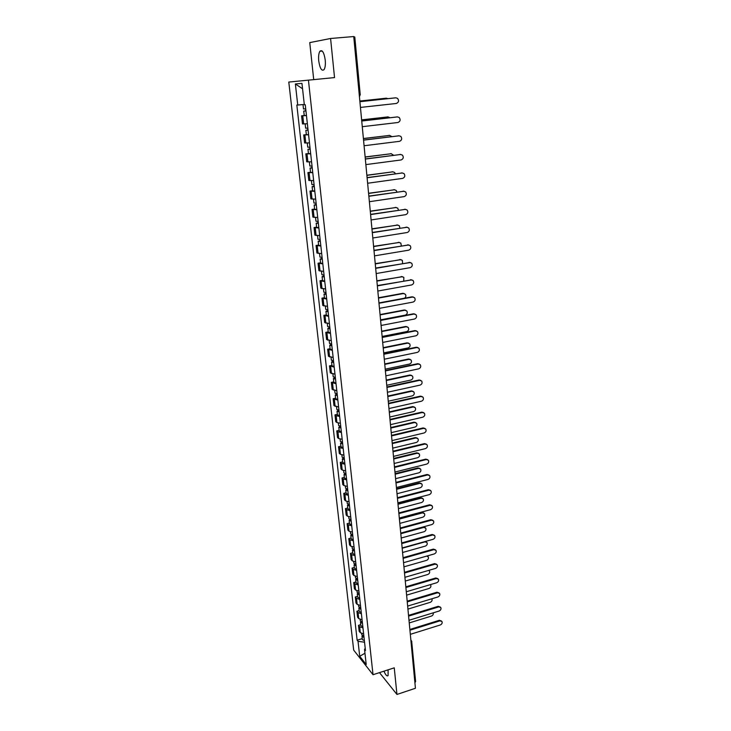 <?xml version="1.0" encoding="UTF-8"?>
<svg xmlns="http://www.w3.org/2000/svg" width="731" height="731" viewBox="0 0 731 731"><rect width="100%" height="100%" fill="white"/><g stroke="black" fill="none" stroke-linecap="round" stroke-linejoin="round"><path stroke-width="1.1" d="M383.949 671.177C385.666 675.115 387.046 676.577 388.097 675.563L388.106 669.834M325.231 60.006C324.016 52.358 322.234 49.443 319.895 51.252C318.725 53.226 318.341 56.451 318.734 60.947C319.94 68.54 321.722 71.437 324.071 69.637C325.231 67.709 325.615 64.502 325.231 60.006M330.586 38.487L309.752 42.599L313.718 79.624L288.791 82.064L353.685 650.106L373.02 674.713L308.436 80.145L334.533 77.587L330.586 38.487L353.74 36.55L415.427 688.273L396.951 694.45L394.256 667.842L373.02 674.713M411.654 641.124L415.619 681.621L414.897 682.626M379.48 672.621L396.951 694.45M353.786 36.989L354.782 36.961L360.246 94.838L359.268 94.966M306.463 115.553L301.583 115.809L302.488 123.932L307.358 123.731M304.224 115.516L301.583 115.809M308.583 134.806L303.721 134.943L304.617 142.965L309.478 142.892M306.344 134.632L303.721 134.943M310.684 153.857L305.832 153.857L306.718 161.807L311.561 161.843M308.445 153.537L305.832 153.857M312.758 172.69L307.925 172.58L308.802 180.438L313.636 180.594M310.52 172.233L307.925 172.58M314.814 191.321L309.99 191.093L310.858 198.869L315.682 199.143M312.566 190.736L309.99 191.093M316.852 209.751L312.036 209.413L312.895 217.107L317.702 217.491M314.595 209.039L312.036 209.413M318.862 227.99L314.065 227.533L314.915 235.144L319.703 235.638M316.605 227.149L314.065 227.533M320.845 246.027L316.066 245.47L316.907 252.999L321.686 253.602M318.597 245.068L316.066 245.47M322.819 263.873L318.049 263.215L318.88 270.662L323.641 271.375M320.562 262.795L318.049 263.215M324.765 281.536L320.004 280.768L320.827 288.142L325.587 288.955M322.508 280.339L320.004 280.768M326.693 299.016L321.951 298.138L322.764 305.439L327.506 306.353M324.436 297.7L321.951 298.138M328.603 316.304L323.87 315.335L324.674 322.554L329.398 323.568M326.337 314.878L323.87 315.335M330.485 333.418L325.77 332.358L326.565 339.504L331.28 340.609M328.228 331.883L325.77 332.358M332.358 350.359L327.652 349.199L328.438 356.271L333.144 357.477M330.092 348.714L327.652 349.199M334.204 367.126L329.507 365.865L330.293 372.874L334.981 374.162M331.938 365.372L329.507 365.865M336.032 383.72L331.353 382.368L332.13 389.303L336.799 390.683M333.765 381.856L331.353 382.368M337.85 400.14L333.181 398.706L333.948 405.568L338.608 407.039M335.584 398.185L333.181 398.706M339.641 416.405L336.169 415.756L334.981 414.879L335.739 421.668L336.927 422.564L340.39 423.231M337.375 414.34L334.981 414.879M341.414 432.496L337.95 431.811L336.772 430.888L337.521 437.613L338.7 438.554L342.163 439.258M339.147 430.34L336.772 430.888M343.168 448.432L339.723 447.701L338.544 446.732L339.285 453.394L340.463 454.371L343.908 455.121M340.902 446.184L338.544 446.732M344.913 464.203L341.478 463.436L340.299 462.431L341.03 469.019L342.209 470.042L345.644 470.837M342.647 461.864L340.299 462.431M346.631 479.828L343.214 479.015L342.035 477.964L342.757 484.498L343.935 485.558L347.362 486.389M344.365 477.389L342.035 477.964M348.34 495.289L344.931 494.439L343.753 493.352L344.475 499.821L345.653 500.918L349.053 501.786M346.074 492.767L343.753 493.352M350.03 510.603L346.631 509.708L345.452 508.593L346.165 514.99L347.344 516.132L350.734 517.036M347.764 507.99L345.452 508.593M351.702 525.772L348.312 524.84L347.134 523.679L347.846 530.021L349.016 531.19L352.406 532.141M349.436 523.067L347.134 523.679M353.356 540.785L349.985 539.816L348.806 538.619L349.509 544.897L350.679 546.112L354.051 547.09M351.09 538.007L348.806 538.619M355.001 555.661L351.629 554.655L350.46 553.422L351.154 559.635L352.324 560.887L355.686 561.901M352.726 552.791L350.46 553.422M356.618 570.381L353.265 569.348L352.095 568.078L352.781 574.237L353.959 575.516L357.304 576.576M354.352 567.439L352.095 568.078M358.227 584.974L354.891 583.895L353.713 582.598L354.398 588.693L355.568 590.008L358.903 591.105M355.96 581.949L353.713 582.598M359.826 599.42L356.49 598.314L355.321 596.971L355.997 603.02L357.167 604.373L360.493 605.496M357.56 596.322L355.321 596.971M361.406 613.729L358.08 612.587L356.911 611.217L357.578 617.202L358.747 618.59L362.064 619.751M359.14 610.559L356.911 611.217M362.969 627.911L359.661 626.732L358.492 625.334L359.149 631.264L360.319 632.68L363.627 633.868M360.703 624.658L358.492 625.334M304.288 104.451L297.736 105.026L295.37 83.974L301.958 83.38L304.334 104.807L305.275 104.78L365.463 650.517L364.531 649.375L366.204 664.506L359.716 656.264L358.035 641.315L364.541 642.202M297.736 105.026L296.832 105.054L357.139 640.21L358.035 641.315M288.791 82.064L308.436 80.145M313.718 79.624L334.533 77.587M362.247 638.629L357.139 640.21M365.226 648.406L364.531 649.375M295.37 83.974L302.552 88.762M364.961 653.258L359.716 656.264M359.908 101.664L395.508 97.835M360.447 107.42L396.321 103.473C398.733 102.413 399.153 100.723 397.582 98.383L395.836 97.817L359.908 101.7M305.722 108.828L303.502 108.974L303.009 104.56M387.933 98.63L386.379 98.21L359.853 101.07M305.942 110.893L305.284 110.92L305.942 110.829M305.951 110.938L303.73 111.075L305.741 110.801L305.521 108.846M306.444 115.407L304.224 115.525L303.73 111.075M359.844 101.024L386.059 98.219M361.735 120.962L397.326 116.914M362.274 126.691L397.92 122.506C400.296 121.474 400.734 119.802 399.227 117.499L397.454 116.914L361.735 121.035M363.535 140.05L399.089 135.802M364.075 145.752L399.51 141.33C401.849 140.315 402.297 138.671 400.853 136.405L399.044 135.802L363.545 140.151M307.842 128.108L305.631 128.199L305.156 123.895M389.97 117.7L388.006 116.905L361.635 119.939M308.062 130.118L307.404 130.127L308.053 130.008M308.071 130.2L305.86 130.282L307.852 129.944L307.65 128.126M308.564 134.614L306.353 134.678L305.86 130.282M361.626 119.866L387.896 116.905M309.944 147.178L307.742 147.214L307.276 143.038M391.862 136.578L389.614 135.409L363.398 138.607M310.163 149.133L309.505 149.115L310.145 148.978M310.172 149.243L307.97 149.27L309.944 148.896L309.752 147.187M310.657 153.601L308.455 153.629L307.97 149.27M363.389 138.515L389.66 135.409M365.326 158.938L400.762 154.469M365.865 164.603L401.081 159.961C403.384 158.956 403.841 157.339 402.452 155.109L400.615 154.488L365.336 159.066M367.09 177.615L402.415 172.955M367.629 183.253L402.635 178.382C404.901 177.405 405.367 175.815 404.042 173.603L402.178 172.973L367.108 177.77M368.844 196.091L404.051 191.239M369.374 201.701L404.17 196.621C406.409 195.652 406.884 194.081 405.604 191.906L403.722 191.266L368.863 196.274M312.027 166.038L309.825 166.028L309.377 161.971M393.644 155.264L391.204 153.72L365.153 157.083M312.238 167.938L311.58 167.911L312.219 167.746M312.256 168.075L310.054 168.057L312.009 167.627L311.835 166.047M312.731 172.397L310.529 172.37L310.054 168.057M365.144 156.955L391.359 153.711M314.083 184.687L311.89 184.632L311.452 180.703M395.334 173.75L394.612 172.461L392.785 171.84L366.88 175.358M314.293 186.542L313.636 186.487L314.266 186.304M314.312 186.707L312.119 186.643L314.056 186.167L313.891 184.705M314.778 190.983L312.585 190.91L312.119 186.643M366.871 175.212L393.031 171.822M316.121 203.145L313.937 203.035L313.508 199.225M396.942 192.052L396.202 190.407L394.347 189.768L368.598 193.45M316.322 204.954L315.664 204.881L316.285 204.671M316.34 205.146L314.156 205.036L316.075 204.506L315.929 203.154M316.806 209.368L314.622 209.249L314.156 205.036M368.579 193.267L394.685 189.749M370.571 214.366L405.668 209.34M371.101 219.949L405.696 214.658C407.898 213.708 408.382 212.154 407.149 210.016L405.248 209.358L370.59 214.585M318.131 221.402L315.956 221.246L315.545 217.555M398.477 210.162L397.765 208.161L395.891 207.513L370.288 211.341M318.323 223.156L317.674 223.065L318.296 222.845M318.35 223.375L316.176 223.22L318.076 222.653L317.948 221.411M318.817 227.56L316.633 227.396L316.176 223.22M370.27 211.14L396.312 207.494M372.289 232.458L407.268 227.24M372.81 238.004L407.204 232.513C409.369 231.572 409.863 230.046 408.684 227.935L406.756 227.268L372.307 232.696M320.123 239.466L317.948 239.265L317.556 235.684M399.939 228.099L399.318 225.733L397.417 225.075L371.96 229.059M320.315 241.175L319.666 241.066L320.279 240.819M320.342 241.422L318.168 241.221L320.059 240.609L319.94 239.476M320.799 245.561L318.625 245.342L318.168 241.221M371.942 228.821L397.929 225.057M373.98 250.349L408.839 244.967M374.5 255.868L408.693 250.176C410.831 249.244 411.334 247.745 410.192 245.662L408.254 244.986L374.007 250.623M322.097 257.339L319.931 257.093L319.548 253.63M401.31 245.854L400.844 243.131L398.934 242.454L373.623 246.585M322.28 259.002L321.631 258.875L322.234 258.61M322.307 259.277L320.141 259.03L322.024 258.372L321.905 257.349M322.764 263.37L320.598 263.105L320.141 259.03M373.596 246.329L399.519 242.445M375.652 268.058L410.402 262.511M376.173 273.549L410.164 267.656C412.275 266.733 412.777 265.252 411.69 263.206L409.725 262.52L375.679 268.35M324.043 275.02L321.887 274.737L321.512 271.375M402.589 263.443L402.352 260.337L400.424 259.66L375.268 263.928M324.226 276.638L323.577 276.492L324.18 276.208M324.262 276.939L322.097 276.647L323.961 275.943L323.86 275.03M324.701 280.987L322.545 280.686L322.097 276.647M375.241 263.653L401.091 259.651M377.315 285.583L411.937 279.872M377.826 291.039L411.626 284.953C413.7 284.048 414.221 282.586 413.161 280.567L411.197 279.872L377.342 285.894M378.95 302.917L412.028 296.813L413.454 297.051M379.471 308.345L413.07 302.077C415.117 301.181 415.637 299.737 414.623 297.745L412.64 297.042L378.987 303.264M380.577 320.077L413.463 313.791L414.952 314.056M381.089 325.478L414.495 319.027C416.524 318.131 417.045 316.706 416.067 314.75L414.075 314.047L380.613 320.443M382.185 337.064L414.888 330.595L416.423 330.896M382.697 342.437L415.912 335.803C417.913 334.917 418.443 333.51 417.492 331.582L415.491 330.869L382.222 337.448M383.775 353.868L416.286 347.234L417.885 347.554M384.287 359.213L417.31 352.406C419.292 351.529 419.822 350.14 418.909 348.239L416.898 347.527L383.821 354.279M385.356 370.507L417.684 363.7L419.329 364.056M385.858 375.825L418.699 368.844C420.654 367.976 421.184 366.606 420.307 364.732L418.287 364.011L385.392 370.946M325.98 292.519L323.824 292.19L323.458 288.946M403.731 280.878L403.85 277.378L401.913 276.693L376.885 281.097M326.154 294.09L325.505 293.926L326.099 293.634M326.181 294.419L324.034 294.081L325.88 293.341L325.788 292.528M326.629 298.422L324.473 298.084L324.034 294.081M376.858 280.795L402.644 276.693M327.89 309.834L325.743 309.469L325.386 306.326M404.59 298.184C405.997 297.042 406.244 295.726 405.33 294.246L403.375 293.551L378.494 298.093M328.055 311.369L327.406 311.178L328 310.867M328.091 311.717L325.944 311.342L327.78 310.556L327.698 309.843M328.53 315.682L326.382 315.299L325.944 311.342M378.466 297.764L402.79 293.323L404.179 293.56M329.772 326.976L327.634 326.565L327.296 323.522M380.559 319.849L405.257 315.125C407.249 314.257 407.761 312.859 406.792 310.94L404.828 310.236L380.093 314.915M329.937 328.457L329.297 328.256L329.882 327.927M329.983 328.831L327.844 328.411L329.663 327.589L329.59 326.976M330.412 332.751L328.274 332.331L327.844 328.411M380.056 314.568L404.243 309.999L405.696 310.255M331.646 343.935L329.517 343.488L329.188 340.545M382.13 336.452L406.692 331.6C408.656 330.741 409.177 329.361 408.236 327.461L406.272 326.757L381.664 331.572M331.81 345.379L331.161 345.16L331.746 344.813M331.847 345.772L329.718 345.315L331.463 343.935M332.276 349.656L330.147 349.19L329.718 345.315M381.628 331.198L405.678 326.501L407.194 326.784M333.5 360.721L331.371 360.228L331.052 357.395M383.684 352.89L408.108 347.91C410.054 347.051 410.575 345.69 409.671 343.826L407.688 343.113L383.227 348.057M333.656 362.119L333.007 361.891L333.583 361.525M333.701 362.539L331.572 362.046L333.318 360.73M334.122 366.386L331.993 365.884L331.572 362.046M383.19 347.664L407.103 342.839L408.675 343.15M335.328 377.333L333.208 376.812L332.907 374.071M385.228 369.155L409.515 364.056C411.434 363.206 411.964 361.863 411.087 360.017L409.104 359.314L384.771 364.376M335.483 378.695L334.844 378.448L335.41 378.064M335.529 379.133L333.409 378.603L335.145 377.342M335.949 382.943L333.829 382.404L333.409 378.603M384.734 363.965L408.519 359.012L410.128 359.36M386.909 386.973L419.064 380.001L420.745 380.385M387.412 392.264L420.069 385.118C421.997 384.25 422.536 382.898 421.686 381.052L419.667 380.33L386.955 387.43M337.146 393.781L335.026 393.214L334.734 390.573M386.754 385.274L410.904 380.047C412.805 379.206 413.335 377.872 412.485 376.054L410.493 375.35L386.297 380.54M337.293 395.105L336.653 394.841L337.219 394.438M337.338 395.562L335.227 394.996L336.964 393.79M337.759 399.336L335.648 398.751L335.227 394.996M386.26 380.102L409.917 375.03L411.571 375.405M388.453 403.284L420.426 396.147L422.152 396.549M388.956 408.538L421.431 401.228C423.34 400.369 423.879 399.035 423.057 397.207L421.029 396.494L388.499 403.759M338.937 410.064L336.827 409.461L336.552 406.911M388.262 401.228L412.284 395.882C414.157 395.042 414.696 393.726 413.874 391.935L411.882 391.231L387.814 396.54M339.083 411.343L338.444 411.06L339.001 410.658M339.138 411.827L337.028 411.224L338.764 410.064M339.55 415.555L337.439 414.943L337.028 411.224M387.768 396.074L411.297 390.893L412.997 391.286M389.979 419.42L421.778 412.129L423.541 412.558M390.473 424.656L422.774 417.182C424.656 416.323 425.204 415.007 424.409 413.207L422.381 412.494L390.025 419.914M340.719 426.182L338.617 425.543L338.343 423.085M389.751 417.017L413.645 411.562C415.5 410.731 416.04 409.433 415.245 407.66L413.243 406.957L389.312 412.375M340.856 427.425L340.217 427.123L340.774 426.703M340.911 427.927L338.809 427.288L340.536 426.182M341.313 431.619L339.221 430.97L338.809 427.288M389.267 411.9L412.668 406.6L414.404 407.021M391.496 435.393L423.112 427.946L424.912 428.403M391.99 440.601L424.108 432.971C425.972 432.131 426.52 430.815 425.744 429.042L423.715 428.329L391.542 435.914M342.474 442.136L340.381 441.46L340.116 439.103M391.231 432.661L414.998 427.087C416.834 426.264 417.374 424.976 416.606 423.231L414.605 422.527L390.802 428.064M342.611 443.342L341.98 443.032L342.528 442.593M342.665 443.863L340.573 443.187L342.181 442.136M343.067 447.518L340.975 446.833L340.573 443.187M390.756 427.562L414.02 422.152L415.793 422.6M392.995 451.21L424.437 443.616L426.274 444.092M393.479 456.4L425.424 448.615C427.269 447.774 427.818 446.477 427.068 444.731L425.04 444.019L393.04 451.758M344.219 457.935L342.126 457.222L341.88 454.947M392.702 448.149L416.341 442.465C418.15 441.643 418.689 440.373 417.949 438.655L415.948 437.951L392.273 443.598M344.347 459.105L343.716 458.776L344.264 458.319M344.411 459.644L342.318 458.931L343.661 457.917M344.804 463.262L342.72 462.54L342.318 458.931M392.218 443.077L415.363 437.558L417.173 438.033M394.475 466.881L425.744 459.132L427.608 459.635M394.959 472.034L426.73 464.094C428.558 463.262 429.106 461.983 428.384 460.256L426.347 459.543L394.53 467.438M345.946 473.569L343.862 472.829L343.616 470.645M394.155 463.491L417.666 457.697C419.457 456.875 419.996 455.623 419.283 453.924L417.273 453.22L393.726 458.986M346.074 474.702L345.434 474.364L345.982 473.898M346.128 475.269L344.045 474.52L345.206 473.542M346.531 478.851L344.447 478.101L344.045 474.52M393.671 458.447L416.697 452.818L418.525 453.311M395.937 482.387L427.041 474.492L428.933 475.013M396.43 487.513L428.028 479.435C429.828 478.595 430.376 477.334 429.682 475.634L427.644 474.931L395.992 482.963M347.654 489.057L345.571 488.29L345.343 486.188M395.59 478.686L418.982 472.783C420.754 471.97 421.294 470.718 420.599 469.046L418.589 468.352L395.169 474.218M347.773 490.154L347.143 489.807L347.682 489.322M347.837 490.739L345.763 489.962L346.768 489.002M348.23 494.284L346.156 493.498L345.763 489.962M395.115 473.661L418.013 467.931L419.877 468.443M397.399 497.738L428.329 489.706L430.248 490.254M397.874 502.846L429.307 494.622C431.089 493.79 431.646 492.539 430.961 490.857L428.933 490.154L397.454 498.341M349.345 504.399L347.271 503.586L347.051 501.576M397.015 493.727L420.279 487.723C422.034 486.91 422.582 485.676 421.906 484.032L419.896 483.328L396.595 489.304M349.464 505.45L348.833 505.084L349.363 504.591M349.528 506.053L347.453 505.249L348.349 504.308M349.911 509.571L347.846 508.749L347.453 505.249M396.54 488.728L419.32 482.899L421.202 483.429M398.834 512.943L429.609 504.774L431.537 505.34M399.318 518.023L430.577 509.662C432.341 508.831 432.898 507.597 432.231 505.934L430.203 505.24L398.888 513.564M351.017 519.577L348.952 518.745L348.742 516.808M398.422 508.63L421.568 502.526C423.304 501.713 423.852 500.497 423.194 498.862L421.184 498.177L398.011 504.253M351.136 520.609L350.505 520.225L351.035 519.714M351.2 521.23L349.135 520.381L349.93 519.467M351.584 524.703L349.519 523.853L349.135 520.381M397.956 503.659L420.608 497.72L422.518 498.277M400.259 528.01L430.87 519.695L432.816 520.28M425.104 527.544L423.167 526.96L400.743 533.091L431.829 524.556C433.584 523.734 434.132 522.51 433.492 520.874L431.464 520.18L400.323 528.641M352.68 534.617L350.615 533.749L350.414 531.894M399.82 523.396L422.838 517.183C424.565 516.378 425.104 515.172 424.473 513.564L422.463 512.879L399.409 519.056M352.79 535.613L352.159 535.22L352.689 534.699M352.854 536.243L350.798 535.375L351.51 534.471M353.237 539.697L351.182 538.811L350.798 535.375M399.354 518.443L421.897 512.413L423.816 512.979M401.675 542.923L432.112 534.48L434.086 535.083M402.151 547.948L433.072 539.314C434.808 538.491 435.365 537.276 434.744 535.659L432.706 534.973L401.73 543.572M354.425 550.47L353.804 550.059L354.325 549.529L352.269 548.606L352.068 546.834M401.209 538.016L424.108 531.711C425.808 530.907 426.356 529.71 425.734 528.12L423.733 527.435L400.798 533.712M354.498 551.128L352.443 550.224L353.082 549.337M354.873 554.537L352.826 553.623L352.443 550.224M403.073 557.689L433.355 549.118L435.338 549.739M403.539 562.696L434.305 553.924C436.023 553.111 436.581 551.905 435.978 550.315L433.949 549.63L403.128 558.365M355.942 564.259L353.895 563.327L353.713 561.636M402.58 552.499L425.36 546.094C427.05 545.299 427.589 544.111 426.995 542.539L424.994 541.863L402.178 548.241M356.052 565.182L355.421 564.771L355.86 564.259M356.125 565.858L354.078 564.926L354.654 564.049M356.5 569.239L354.453 568.298L354.078 564.926M425.606 541.397L426.374 541.982M404.453 572.318L434.579 563.619L436.581 564.25M404.928 577.298L435.53 568.407C437.229 567.585 437.778 566.397 437.193 564.825L435.173 564.149L404.517 573.003M357.56 578.87L355.513 577.91L355.339 576.293M403.932 566.845L426.602 560.348C428.275 559.553 428.814 558.383 428.238 556.83L426.758 556.081M357.66 579.756L357.03 579.327L357.368 578.861M357.733 580.451L355.695 579.491L356.216 578.632M358.099 583.795L356.061 582.826L355.695 579.491M405.824 586.81L435.795 577.983L437.805 578.632M406.29 591.763L436.736 582.744C438.417 581.931 438.975 580.743 438.408 579.199L436.38 578.532L405.888 587.514M359.149 593.334L357.121 592.348L356.947 590.803M405.285 581.063L427.827 574.475C429.481 573.68 430.029 572.519 429.462 570.984L428.75 570.372M359.25 594.193L358.884 593.325M359.323 594.906L357.295 593.91L357.77 593.069M359.689 598.223L357.66 597.227L357.295 593.91M407.185 601.165L436.992 592.22L439.011 592.878M407.651 606.09L437.933 596.953C439.605 596.14 440.153 594.97 439.605 593.435L437.586 592.777L407.249 601.878M360.73 607.671L358.702 606.657L358.537 605.186M406.61 595.144L429.042 588.464C430.687 587.678 431.235 586.518 430.687 585.01L430.358 584.636M360.822 608.503L360.41 607.653M360.904 609.225L358.875 608.201L359.314 607.37M361.269 612.505L359.241 611.481L358.875 608.201M408.528 615.383L438.189 606.319L440.236 607.004M408.995 620.29L439.121 611.025C440.775 610.211 441.332 609.051 440.793 607.534L438.774 606.885L408.602 616.114M362.302 621.862L360.273 620.82L360.118 619.431M407.935 609.097L430.248 602.335C431.884 601.54 432.423 600.398 431.893 598.908L431.82 598.799M362.384 622.666L361.918 621.843M362.466 623.406L360.447 622.355L360.849 621.533M362.832 626.659L360.803 625.608L360.447 622.355M409.863 629.464L439.368 620.281L441.442 620.994M410.329 634.344L440.3 624.968C441.935 624.155 442.493 623.004 441.963 621.514L439.952 620.866L409.936 630.213M363.846 635.924L361.836 634.855L361.69 633.539M409.241 622.922L431.445 616.069C432.962 615.365 433.538 614.296 433.181 612.852M363.937 636.701L363.435 635.897M364.02 637.45L362 636.381L362.366 635.568M364.376 640.676L362.357 639.598L362 636.381M358.747 618.59L358.08 612.587M357.167 604.373L356.49 598.314M355.568 590.008L354.891 583.895M353.959 575.516L353.265 569.348M352.324 560.887L351.629 554.655M350.679 546.112L349.985 539.816M349.016 531.19L348.312 524.84M347.344 516.132L346.631 509.708M345.653 500.918L344.931 494.439M343.935 485.558L343.214 479.015M342.209 470.042L341.478 463.436M340.463 454.371L339.723 447.701M338.7 438.554L337.95 431.811M336.927 422.564L336.169 415.756M335.127 406.418L334.359 399.537M333.309 390.107L332.541 383.163M331.472 373.632L330.695 366.615M329.626 356.993L328.831 349.893M327.753 340.171L326.949 333.007M325.862 323.184L325.048 315.938M323.943 306.015L323.129 298.696M322.015 288.663L321.192 281.271M320.059 271.137L319.228 263.663M318.086 253.419L317.245 245.872M316.094 235.519L315.244 227.88M314.083 217.418L313.224 209.706M312.046 199.124L311.178 191.33M309.99 180.639L309.112 172.754M307.906 161.944L307.02 153.976M305.805 143.057L304.9 134.997M303.676 123.95L302.771 115.809M360.319 632.68L359.661 626.732M411.096 642.485L411.836 641.535L410.859 639.963M360.072 94.838L359.451 96.83M395.836 97.817L395.215 97.844M385.776 98.228L386.379 98.21M397.454 116.914L396.823 116.914M399.044 135.802L398.422 135.774M387.403 116.905L388.006 116.905M389.011 135.39L389.614 135.409M400.615 154.488L399.994 154.433M402.178 172.973L401.557 172.9M403.722 191.266L403.101 191.166M390.61 153.674L391.204 153.72M392.191 171.767L392.785 171.84M393.744 189.676L394.347 189.768M405.248 209.358L404.627 209.24M395.297 207.394L395.891 207.513M406.756 227.268L406.134 227.122M396.823 224.938L397.417 225.075M408.254 244.986L407.633 244.812M398.34 242.299L398.934 242.454M409.725 262.52L409.113 262.328M399.839 259.478L400.424 259.66M411.197 279.872L410.575 279.662M412.64 297.042L412.028 296.813M414.075 314.047L413.463 313.791M415.491 330.869L414.888 330.595M416.898 347.527L416.286 347.234M418.287 364.011L417.684 363.7M401.319 276.492L401.913 276.693M402.79 293.323L403.375 293.551M404.243 309.999L404.828 310.236M405.678 326.501L406.272 326.757M407.103 342.839L407.688 343.113M408.519 359.012L409.104 359.314M419.667 380.33L419.064 380.001M409.917 375.03L410.493 375.35M421.029 396.494L420.426 396.147M411.297 390.893L411.882 391.231M422.381 412.494L421.778 412.129M412.668 406.6L413.243 406.957M423.715 428.329L423.112 427.946M414.02 422.152L414.605 422.527M425.04 444.019L424.437 443.616M415.363 437.558L415.948 437.951M426.347 459.543L425.744 459.132M416.697 452.818L417.273 453.22M427.644 474.931L427.041 474.492M418.013 467.931L418.589 468.352M428.933 490.154L428.329 489.706M419.32 482.899L419.896 483.328M430.203 505.24L429.609 504.774M420.608 497.72L421.184 498.177M431.464 520.18L430.87 519.695M421.897 512.413L422.463 512.879M432.706 534.973L432.112 534.48M423.167 526.96L423.733 527.435M433.949 549.63L433.355 549.118M435.173 564.149L434.579 563.619M436.38 578.532L435.795 577.983M437.586 592.777L436.992 592.22M438.774 606.885L438.189 606.319M439.952 620.866L439.368 620.281M319.895 51.252L322.243 51.051"/></g></svg>
